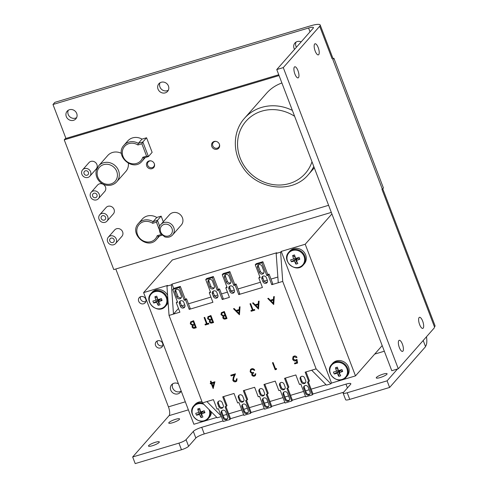 <?xml version="1.0" encoding="UTF-8"?>
<svg xmlns="http://www.w3.org/2000/svg" width="488" height="488" viewBox="0 0 488 488"><rect width="100%" height="100%" fill="white"/><g stroke="black" fill="none" stroke-linecap="round" stroke-linejoin="round"><path stroke-width="0.73" d="M397.5 369.013L387.094 380.829L347.23 392.761L349.762 399.385A6.124 1.208 159.1 0 1 345.644 399.745L343.119 393.121A6.124 1.208 -20.9 0 0 347.23 392.761M387.094 380.829L389.625 387.454L349.762 399.385M426.469 336.775A14.469 4.99 -106.7 0 1 425.566 346.26L425.451 346.389M423.2 340.496L425.554 346.663L389.625 387.454M188.594 446.276A6.124 1.208 159.1 0 1 181.475 449.753L135.2 463.6L132.669 456.975L178.944 443.122A6.124 1.208 -20.9 0 0 186.062 439.645L188.594 446.276L195.847 438.035A7.235 1.427 159.1 0 1 204.258 433.936L343.656 392.218M185.312 401.807L168.439 406.858A7.235 2.495 73.3 0 1 169.074 415.642L132.669 456.975M168.439 406.858L115.796 268.992M65.941 138.433L52.985 104.499L54.882 102.34L310.472 25.852A14.469 2.855 159.1 0 1 320.189 24.998A14.469 2.855 159.1 0 1 319.683 26.267L283.278 67.6L398.287 368.775L434.216 327.985L434.509 326.972A14.469 2.855 -20.9 0 0 435.015 325.703L382.738 188.789M52.985 104.499L308.569 28.005A7.235 1.427 159.1 0 1 313.43 27.584A7.235 1.427 159.1 0 1 313.18 28.219L276.769 69.552L283.278 67.6M276.769 69.552L391.779 370.721L398.287 368.775M298.455 77.635A5.789 1.995 73.3 0 0 298.156 71.175A5.789 1.995 73.3 0 0 294.77 66.789A5.789 1.995 73.3 0 0 294.52 72.907A5.789 1.995 73.3 0 0 298.089 77.879A5.789 1.995 73.3 0 0 298.455 77.635M423.169 328.162A5.789 1.995 73.3 0 0 422.87 321.702A5.789 1.995 73.3 0 0 419.485 317.316A5.789 1.995 73.3 0 0 419.235 323.434A5.789 1.995 73.3 0 0 422.803 328.406A5.789 1.995 73.3 0 0 423.169 328.162M402.905 351.165A5.789 1.995 73.3 0 0 402.606 344.705A5.789 1.995 73.3 0 0 399.221 340.319A5.789 1.995 73.3 0 0 398.97 346.437A5.789 1.995 73.3 0 0 402.539 351.409A5.789 1.995 73.3 0 0 402.905 351.165M318.719 54.632A5.789 1.995 73.3 0 0 318.42 48.172A5.789 1.995 73.3 0 0 315.035 43.786A5.789 1.995 73.3 0 0 314.778 49.904A5.789 1.995 73.3 0 0 318.353 54.876A5.789 1.995 73.3 0 0 318.719 54.632M296.436 47.22A5.789 5.313 41.4 0 1 296.039 42.09M181.085 391.15A5.789 5.313 41.4 0 1 174.344 390.376A5.789 5.313 41.4 0 1 172.721 383.788M76.634 117.62A5.789 5.313 41.4 0 1 69.888 116.846A5.789 5.313 41.4 0 1 68.271 110.257M162.73 345.663A3.922 3.599 41.4 0 1 158.606 344.912A3.922 3.599 41.4 0 1 157.337 340.911M145.857 301.48A3.922 3.599 41.4 0 1 141.733 300.73A3.922 3.599 41.4 0 1 140.465 296.734M168.366 90.17A5.789 5.313 41.4 0 1 161.619 89.395A5.789 5.313 41.4 0 1 160.003 82.801M343.119 393.121A6.124 1.208 -20.9 0 1 343.332 392.584L350.585 384.343A7.235 1.427 -20.9 0 0 350.841 383.708A7.235 1.427 -20.9 0 0 345.98 384.135L312.979 394.011M223.034 420.93L201.727 427.305A7.235 1.427 -20.9 0 0 193.321 431.41L186.062 439.645M305.464 396.262L292.367 400.178M284.852 402.429L271.761 406.345M264.246 408.596L251.155 412.512M243.64 414.763L230.543 418.68M376.474 377.389A5.789 1.141 159.1 0 1 382.244 374.412A5.789 1.141 159.1 0 1 387.088 373.765A5.789 1.141 159.1 0 1 382.086 376.901A5.789 1.141 159.1 0 1 376.266 377.901A5.789 1.141 159.1 0 1 376.474 377.389M168.964 422.553A5.789 1.141 159.1 0 1 174.734 419.576A5.789 1.141 159.1 0 1 179.578 418.93A5.789 1.141 159.1 0 1 174.582 422.065A5.789 1.141 159.1 0 1 168.763 423.059A5.789 1.141 159.1 0 1 168.964 422.553M148.706 445.556A5.789 1.141 159.1 0 1 154.476 442.579A5.789 1.141 159.1 0 1 159.32 441.933A5.789 1.141 159.1 0 1 154.318 445.068A5.789 1.141 159.1 0 1 148.504 446.062A5.789 1.141 159.1 0 1 148.706 445.556M301.181 41.84A5.789 5.313 -138.6 0 0 294.923 43.023A5.789 5.313 -138.6 0 0 294.063 48.41A5.789 5.313 -138.6 0 0 294.538 49.38M178.443 383.83A5.789 5.313 -138.6 0 0 171.611 384.721A5.789 5.313 -138.6 0 0 170.745 390.107A5.789 5.313 -138.6 0 0 180.298 392.37A5.789 5.313 -138.6 0 0 181.17 390.955M66.295 116.577A5.789 5.313 -138.6 0 0 75.847 118.84A5.789 5.313 -138.6 0 0 76.707 113.46A5.789 5.313 -138.6 0 0 67.161 111.191A5.789 5.313 -138.6 0 0 66.295 116.577M155.556 345.419A3.922 3.599 -138.6 0 0 162.022 346.956A3.922 3.599 -138.6 0 0 162.608 343.314A3.922 3.599 -138.6 0 0 156.142 341.777A3.922 3.599 -138.6 0 0 155.556 345.419M138.69 301.242A3.922 3.599 -138.6 0 0 145.156 302.78A3.922 3.599 -138.6 0 0 145.735 299.132A3.922 3.599 -138.6 0 0 139.269 297.595A3.922 3.599 -138.6 0 0 138.69 301.242M158.027 89.121A5.789 5.313 -138.6 0 0 167.579 91.39A5.789 5.313 -138.6 0 0 168.439 86.004A5.789 5.313 -138.6 0 0 158.887 83.735A5.789 5.313 -138.6 0 0 158.027 89.121M258.524 309.069L252.577 303.036L253.248 302.834L255.126 304.78L258.25 303.841L258.439 301.279L259.11 301.078L258.524 309.069M239.449 314.778L233.502 308.745L234.179 308.544L236.052 310.484L239.175 309.551L239.364 306.989L240.041 306.787L239.449 314.778M210.901 315.51L213.579 322.519L212.237 322.922C210.987 323.385 210.035 323.025 209.382 321.842L209.608 320.11L207.601 318.713L207.912 316.736L210.901 315.51M193.596 320.689L196.274 327.698L194.925 328.101C193.681 328.564 192.73 328.204 192.077 327.021L192.303 325.289L190.289 323.892L190.607 321.915L193.596 320.689M276.556 368.531L276.428 369.373L275.153 369.751L272.475 362.736L273.091 362.553L275.494 368.849L276.556 368.531M235.472 381.024L236.198 380.579L236.448 378.932L237.064 378.743L236.71 381.134L235.71 381.756C234.405 382.043 233.447 381.555 232.837 380.292L233.27 377.358L234.277 374.973L231.074 375.931L230.8 375.211L235.478 373.808L233.917 377.511L233.435 380.054L235.472 381.024M180.414 306.397A2.464 2.263 -138.6 0 0 184.482 307.367A2.464 2.263 -138.6 0 0 184.848 305.073L183.811 302.359A2.464 2.263 -138.6 0 0 179.743 301.389A2.464 2.263 -138.6 0 0 179.377 303.682L180.414 306.397L181.365 305.323A2.464 2.263 -138.6 0 0 184.861 306.745M176.888 297.168A2.464 2.263 -138.6 0 0 180.956 298.131A2.464 2.263 -138.6 0 0 181.322 295.838L179.456 290.958A2.464 2.263 -138.6 0 0 175.393 289.988A2.464 2.263 -138.6 0 0 175.027 292.281L176.888 297.168L177.839 296.088A2.464 2.263 -138.6 0 0 181.335 297.509M213.433 296.521A2.464 2.263 -138.6 0 0 217.495 297.485A2.464 2.263 -138.6 0 0 217.861 295.191L216.825 292.477A2.464 2.263 -138.6 0 0 212.762 291.513A2.464 2.263 -138.6 0 0 212.396 293.8L213.433 296.521L214.378 295.441A2.464 2.263 -138.6 0 0 217.874 296.863M209.907 287.286A2.464 2.263 -138.6 0 0 213.97 288.249A2.464 2.263 -138.6 0 0 214.336 285.956L212.475 281.076A2.464 2.263 -138.6 0 0 208.406 280.106A2.464 2.263 -138.6 0 0 208.041 282.399L209.907 287.286L210.853 286.206A2.464 2.263 -138.6 0 0 214.348 287.627M229.939 291.58A2.464 2.263 -138.6 0 0 234.002 292.544A2.464 2.263 -138.6 0 0 234.374 290.25L233.337 287.536A2.464 2.263 -138.6 0 0 229.269 286.572A2.464 2.263 -138.6 0 0 228.903 288.859L229.939 291.58L230.891 290.5A2.464 2.263 -138.6 0 0 234.386 291.922M226.414 282.345A2.464 2.263 -138.6 0 0 230.476 283.308A2.464 2.263 -138.6 0 0 230.848 281.015L228.982 276.135A2.464 2.263 -138.6 0 0 224.913 275.171A2.464 2.263 -138.6 0 0 224.547 277.459L226.414 282.345L227.365 281.265A2.464 2.263 -138.6 0 0 230.861 282.686M262.953 281.698A2.464 2.263 -138.6 0 0 267.021 282.662A2.464 2.263 -138.6 0 0 267.387 280.368L266.35 277.654A2.464 2.263 -138.6 0 0 262.282 276.69A2.464 2.263 -138.6 0 0 261.916 278.983L262.953 281.698L263.904 280.618A2.464 2.263 -138.6 0 0 267.4 282.04M259.427 272.463A2.464 2.263 -138.6 0 0 263.496 273.426A2.464 2.263 -138.6 0 0 263.862 271.139L261.995 266.253A2.464 2.263 -138.6 0 0 257.932 265.289A2.464 2.263 -138.6 0 0 257.56 267.583L259.427 272.463L260.379 271.383A2.464 2.263 -138.6 0 0 263.874 272.804M221.308 413.171L223.175 418.057A2.464 2.263 -138.6 0 0 227.243 419.021A2.464 2.263 -138.6 0 0 227.609 416.728L225.743 411.848A2.464 2.263 -138.6 0 0 221.674 410.884A2.464 2.263 -138.6 0 0 221.308 413.171L221.973 412.421L223.839 417.301A2.464 2.263 -138.6 0 0 227.53 418.606M217.782 403.942L218.819 406.656A2.464 2.263 -138.6 0 0 222.888 407.62A2.464 2.263 -138.6 0 0 223.254 405.327L222.217 402.612A2.464 2.263 -138.6 0 0 218.148 401.648A2.464 2.263 -138.6 0 0 217.782 403.942L218.447 403.186L219.484 405.9A2.464 2.263 -138.6 0 0 223.175 407.205M241.92 407.004L243.78 411.89A2.464 2.263 -138.6 0 0 247.849 412.854A2.464 2.263 -138.6 0 0 248.215 410.56L246.349 405.68A2.464 2.263 -138.6 0 0 242.286 404.717A2.464 2.263 -138.6 0 0 241.92 407.004L242.585 406.254L244.445 411.134A2.464 2.263 -138.6 0 0 248.136 412.439M238.394 397.775L239.431 400.489A2.464 2.263 -138.6 0 0 243.494 401.453A2.464 2.263 -138.6 0 0 243.86 399.16L242.823 396.445A2.464 2.263 -138.6 0 0 238.76 395.481A2.464 2.263 -138.6 0 0 238.394 397.775L239.053 397.019L240.096 399.733A2.464 2.263 -138.6 0 0 243.78 401.038M262.526 400.837L264.392 405.723A2.464 2.263 -138.6 0 0 268.455 406.687A2.464 2.263 -138.6 0 0 268.821 404.393L266.96 399.513A2.464 2.263 -138.6 0 0 262.892 398.55A2.464 2.263 -138.6 0 0 262.526 400.837L263.191 400.087L265.057 404.967A2.464 2.263 -138.6 0 0 268.742 406.272M259 391.608L260.037 394.322A2.464 2.263 -138.6 0 0 264.099 395.286A2.464 2.263 -138.6 0 0 264.472 392.993L263.435 390.278A2.464 2.263 -138.6 0 0 259.366 389.314A2.464 2.263 -138.6 0 0 259 391.608L259.665 390.851L260.702 393.566A2.464 2.263 -138.6 0 0 264.386 394.871M283.131 394.67L284.998 399.556A2.464 2.263 -138.6 0 0 289.061 400.52A2.464 2.263 -138.6 0 0 289.433 398.226L287.566 393.346A2.464 2.263 -138.6 0 0 283.498 392.376A2.464 2.263 -138.6 0 0 283.131 394.67L283.796 393.92L285.663 398.8A2.464 2.263 -138.6 0 0 289.347 400.105M279.606 385.435L280.643 388.155A2.464 2.263 -138.6 0 0 284.711 389.119A2.464 2.263 -138.6 0 0 285.077 386.825L284.04 384.111A2.464 2.263 -138.6 0 0 279.972 383.147A2.464 2.263 -138.6 0 0 279.606 385.435L280.271 384.684L281.308 387.399A2.464 2.263 -138.6 0 0 284.998 388.704M303.737 388.503L305.604 393.389A2.464 2.263 -138.6 0 0 309.673 394.353A2.464 2.263 -138.6 0 0 310.039 392.059L308.172 387.179A2.464 2.263 -138.6 0 0 304.109 386.209A2.464 2.263 -138.6 0 0 303.737 388.503L304.402 387.753L306.269 392.633A2.464 2.263 -138.6 0 0 309.959 393.938M300.212 379.267L301.249 381.988A2.464 2.263 -138.6 0 0 305.317 382.952A2.464 2.263 -138.6 0 0 305.683 380.658L304.646 377.944A2.464 2.263 -138.6 0 0 300.577 376.98A2.464 2.263 -138.6 0 0 300.212 379.267L300.876 378.517L301.913 381.232A2.464 2.263 -138.6 0 0 305.604 382.537M238.748 294.569L235.118 285.071L236.07 283.992L239.7 293.489L238.748 294.569L262.434 287.481L258.805 277.977L260.141 277.581L255.254 264.789L261.916 262.794L266.802 275.586L268.138 275.189L271.761 284.687L278.27 282.741L276.165 253.461L280.612 252.131L281.247 251.411L331.523 383.068L355.49 375.894L305.214 244.238L281.247 251.411M235.118 285.071L233.789 285.468L228.903 272.676L222.241 274.665L227.127 287.462L225.791 287.859L229.421 297.357L222.241 299.51L218.612 290.006L217.276 290.409L212.39 277.617L205.735 279.606L210.621 292.404L209.285 292.8L212.914 302.298L189.222 309.386L185.599 299.888L184.263 300.291L179.377 287.493L172.715 289.488L177.601 302.279L176.272 302.682L179.895 312.18L169.049 315.425L202.453 402.905L206.9 401.569L221.119 415.916M225.883 406.474L230.58 418.771L229.915 419.521L223.254 421.516L218.368 408.724L217.038 409.121L213.409 399.623L206.9 401.569M229.915 419.521L225.029 406.73L226.365 406.333L222.735 396.835L234.014 393.456L237.644 402.954L238.98 402.557L243.866 415.349L250.521 413.354L245.635 400.563L246.971 400.166L243.341 390.662L254.626 387.289L258.25 396.787L259.586 396.39L264.472 409.182L271.133 407.187L266.247 394.395L267.576 393.999L263.953 384.495L275.232 381.122L278.861 390.62L280.191 390.223L285.077 403.015L291.739 401.02L286.853 388.228L288.188 387.832L284.559 378.328L295.838 374.955L299.467 384.452L300.797 384.056L305.683 396.848L312.344 394.853L307.458 382.061L308.794 381.665L305.165 372.161L316.12 368.885L282.717 281.405L278.27 282.741M214.903 381.769L213.146 388.509L211.292 383.653L210.499 383.891L210.224 383.171L211.017 382.934L210.401 381.317L211.017 381.128L211.633 382.751L214.903 381.769M254.169 375.431L254.846 375.016L255.194 373.918L255.816 373.735L255.37 375.571L254.449 376.15C253.26 376.437 252.357 376.028 251.741 374.924L251.997 373.241L251.021 372.869L250.137 371.746L250.509 369.477L251.655 368.769C252.967 368.458 253.998 368.916 254.742 370.148L254.12 370.337L253.211 369.526L251.918 369.489L251.015 370.026L250.728 371.502C251.393 372.49 252.284 372.771 253.418 372.35L253.693 373.07L252.571 373.735L252.363 374.747L254.169 375.431M297.576 363.041L294.752 363.883L294.478 363.163L296.82 362.462L296.49 360.51L295.728 360.888C294.313 361.175 293.3 360.626 292.684 359.241L293.02 356.74L294.142 356.051C295.38 355.789 296.332 356.24 297.003 357.399L296.381 357.588L294.38 356.783L293.605 357.265L293.312 359.083L295.563 360.138L296.948 359.32L297.576 363.041M207.126 323.654L208.626 323.202L208.901 323.922L205.277 325.008L205.003 324.288L206.503 323.837L204.1 317.542L204.716 317.359L207.126 323.654M224.321 311.49L226.999 318.505L225.657 318.908C224.407 319.372 223.455 319.006 222.803 317.822L223.028 316.096L221.021 314.699L221.332 312.723L224.321 311.49M253.04 309.911L254.541 309.459L254.815 310.179L251.192 311.265L250.917 310.545L252.418 310.094L250.015 303.804L250.637 303.615L253.04 309.911M273.707 304.524L267.766 298.491L268.437 298.29L270.309 300.23L273.433 299.296L273.622 296.734L274.299 296.533L273.707 304.524M221.363 416.563L217.221 417.801L202.453 402.905M169.049 315.425L166.945 286.145L171.392 284.815L173.496 314.095L178.474 308.446M166.945 286.145L167.579 285.431L143.612 292.605L193.882 424.261L216.818 417.399M331.315 212.39L172.356 259.964L143.612 292.605M223.15 415.501L226.731 414.428M228.695 413.842L241.792 409.92M243.756 409.334L247.337 408.261M249.307 407.675L262.398 403.753M264.368 403.167L267.942 402.094M269.913 401.508L283.003 397.586M284.974 397L288.554 395.927M290.519 395.341L303.615 391.419M305.579 390.833L309.16 389.76M311.124 389.168L326.039 384.709M355.49 375.894L382.183 345.589M316.12 368.885L330.888 383.788L331.523 383.068M330.888 383.788L326.441 385.117L311.673 370.215M305.214 244.238L331.907 213.933M171.392 284.815L172.026 284.095L173.673 288.408L172.715 289.488M276.165 253.461L276.8 252.741L172.026 284.095M280.612 252.131L282.717 281.405M181.634 305.836L184.781 304.896M188.447 303.798L210.914 297.076M214.647 295.954L217.794 295.014M221.467 293.916L227.426 292.135M231.153 291.019L234.307 290.073M237.973 288.975L260.44 282.253M264.173 281.137L267.32 280.191M270.986 279.093L277.861 277.038M268.138 275.189L269.083 274.11L272.713 283.607L271.761 284.687M185.599 299.888L186.544 298.808L190.174 308.312L189.222 309.386M218.612 290.006L219.563 288.933L223.187 298.43L222.241 299.51M306.019 371.905L309.459 380.908L308.794 381.665M308.312 381.805L313.009 394.103L312.344 394.853M300.962 376.638A2.464 2.263 -138.6 0 0 300.876 378.517M304.488 385.874A2.464 2.263 -138.6 0 0 304.402 387.753M285.413 378.072L288.853 387.075L288.188 387.832M287.707 387.972L292.404 400.27L291.739 401.02M280.35 382.805A2.464 2.263 -138.6 0 0 280.271 384.684M283.876 392.041A2.464 2.263 -138.6 0 0 283.796 393.92M264.807 384.239L268.241 393.243L267.576 393.999M267.101 394.139L271.798 406.437L271.133 407.187M259.744 388.979A2.464 2.263 -138.6 0 0 259.665 390.851M263.27 398.208A2.464 2.263 -138.6 0 0 263.191 400.087M244.201 390.412L247.636 399.41L246.971 400.166M246.495 400.306L251.186 412.604L250.521 413.354M239.138 395.146A2.464 2.263 -138.6 0 0 239.053 397.019M242.664 404.375A2.464 2.263 -138.6 0 0 242.585 406.254M223.589 396.579L227.03 405.577L226.365 406.333M218.526 401.313A2.464 2.263 -138.6 0 0 218.447 403.186M222.058 410.542A2.464 2.263 -138.6 0 0 221.973 412.421M259.872 276.867L258.805 277.977M269.083 274.11L267.753 274.506L262.867 261.714L256.206 263.709L255.254 264.789M262.867 261.714L261.916 262.794M267.753 274.506L266.802 275.586M258.5 264.832A2.464 2.263 -138.6 0 0 258.512 266.503L260.379 271.383M262.855 276.232A2.464 2.263 -138.6 0 0 262.867 277.904L263.904 280.618M226.853 286.749L225.791 287.859M236.07 283.992L234.734 284.388L229.848 271.596L223.193 273.591L222.241 274.665M229.848 271.596L228.903 272.676M234.734 284.388L233.789 285.468M225.486 274.714A2.464 2.263 -138.6 0 0 225.499 276.385L227.365 281.265M229.842 286.114A2.464 2.263 -138.6 0 0 229.854 287.786L230.891 290.5M210.346 291.69L209.285 292.8M219.563 288.933L218.227 289.329L213.341 276.537L206.68 278.532L205.735 279.606M213.341 276.537L212.39 277.617M218.227 289.329L217.276 290.409M208.98 279.654A2.464 2.263 -138.6 0 0 208.992 281.326L210.853 286.206M213.329 291.055A2.464 2.263 -138.6 0 0 213.341 292.727L214.378 295.441M177.333 301.572L176.272 302.682M186.544 298.808L185.214 299.211L180.328 286.419L179.377 287.493M180.328 286.419L173.667 288.408M185.214 299.211L184.263 300.291M175.961 289.536A2.464 2.263 -138.6 0 0 175.973 291.202L177.839 296.088M180.316 300.937A2.464 2.263 -138.6 0 0 180.328 302.603L181.365 305.323M213.293 388.344L211.292 383.653M211.438 383.489L210.499 383.891M210.645 383.727L210.413 383.117M210.584 381.262L211.017 382.934M213.073 386.514L214.11 382.69L211.908 383.47L213.073 386.514L213.964 382.854L211.908 383.47M236.271 380.494L236.625 378.877M236.784 381.055L235.71 381.756M235.856 381.592C234.551 381.872 233.593 381.384 232.983 380.128L232.837 380.292M232.983 380.128L234.277 374.973M234.423 374.808L231.074 375.931M231.214 375.766L230.983 375.156M254.919 374.93L255.334 373.881M255.444 375.492L254.449 376.15M254.596 375.98C253.406 376.272 252.503 375.864 251.887 374.76L251.741 374.924M251.887 374.76L251.997 373.241M252.144 373.076L251.021 372.869M251.167 372.704L250.137 371.746M250.283 371.582L250.582 369.392M254.675 370.044L254.12 370.337M254.266 370.166L253.211 369.526M253.357 369.361L251.918 369.489M252.064 369.325L251.088 369.947M253.65 372.966L252.65 373.655M276.446 369.245L275.153 369.751M275.299 369.587L272.658 362.682M297.558 362.926L294.752 363.883M294.898 363.719L294.667 363.109M296.49 360.51L296.82 362.462M296.631 360.345L295.728 360.888M295.874 360.724C294.459 361.01 293.447 360.461 292.83 359.076L292.684 359.241M292.83 359.076L293.093 356.655M296.942 357.295L296.381 357.588M296.527 357.423L294.38 356.783M294.526 356.618L293.678 357.185M196.231 327.594L195.072 327.936C193.827 328.4 192.876 328.04 192.223 326.856L192.077 327.021M192.223 326.856L192.303 325.289M192.449 325.124L190.289 323.892M190.436 323.727L190.686 321.836M192.516 321.69L191.137 322.483L190.912 323.709L192.516 324.624L194.248 324.197L193.394 321.427L191.211 322.403M194.248 324.88L192.888 325.661L192.687 326.82L194.541 327.418L195.377 327.167L194.663 324.752L192.967 325.581M194.663 324.752L194.108 325.045M195.377 327.167L194.523 324.916M193.394 321.427L192.37 321.854M194.248 324.197L193.248 321.592M208.858 323.812L205.277 325.008M205.424 324.843L205.192 324.233M204.289 317.487L206.503 323.837M213.537 322.415L212.378 322.757C211.133 323.221 210.182 322.861 209.529 321.677L209.382 321.842M209.529 321.677L209.608 320.11M209.755 319.945L207.601 318.713M207.742 318.548L207.992 316.657M209.822 316.511L208.443 317.304L208.217 318.53L209.822 319.445L211.554 319.018L210.7 316.248L208.516 317.224M211.56 319.701L210.194 320.482L209.999 321.641L211.847 322.239L212.683 321.988L211.975 319.573L210.273 320.402M211.975 319.573L211.414 319.866M212.683 321.988L211.829 319.738M210.7 316.248L209.675 316.675M211.554 319.018L210.554 316.413M226.957 318.396L225.804 318.743C224.553 319.201 223.602 318.841 222.949 317.657L222.803 317.822M222.949 317.657L223.028 316.096M223.175 315.931L221.021 314.699M221.168 314.534L221.412 312.637M223.242 312.497L221.863 313.29L221.637 314.51L223.242 315.431L224.974 315.004L224.126 312.228L221.942 313.211M224.98 315.681L223.62 316.462L223.419 317.627L225.267 318.225L226.109 317.969L225.395 315.559L223.693 316.383M225.395 315.559L224.834 315.846M226.109 317.969L225.249 315.724M224.126 312.228L223.095 312.662M224.974 315.004L223.98 312.393M239.462 314.595L233.74 308.672M239.498 306.946L239.175 309.551M238.888 313.424L239.26 310.203L236.656 311.106L238.888 313.424L239.114 310.368L236.656 311.106M254.773 310.069L251.192 311.265M251.338 311.1L251.106 310.49M250.204 303.743L252.418 310.094M258.536 308.886L252.814 302.963M258.573 301.242L258.25 303.841M257.963 307.714L258.335 304.5L255.724 305.397L257.963 307.714L258.189 304.664L255.724 305.397M273.725 304.341L268.004 298.418M273.762 296.698L273.433 299.296M273.152 303.17L273.518 299.955L270.913 300.852L273.152 303.17L273.371 300.12L270.913 300.852M278.758 74.743L65.313 138.623L64.239 139.843L113.783 269.596L328.613 205.302M383.434 187.996L333.89 58.243L332.81 59.469L382.36 189.216L383.434 187.996M160.839 224.553C158.948 225.871 158.74 228.756 160.216 233.221L164.852 236.912C167.915 237.766 170.501 237.101 172.606 234.917L181.268 225.084A7.838 7.192 -138.6 0 0 180.139 214.5A7.838 7.192 -138.6 0 0 169.507 214.72L160.839 224.553A7.838 7.192 41.4 0 1 163.98 222.559A7.838 7.192 41.4 0 1 172.831 225.852A7.838 7.192 41.4 0 1 172.606 234.917A7.838 7.192 41.4 0 1 169.464 236.912M115.577 243.53L121.908 236.344A4.825 4.429 -138.6 0 0 121.213 229.83A4.825 4.429 -138.6 0 0 114.668 229.964L108.336 237.156A4.825 4.429 -138.6 0 0 108.196 242.731A4.825 4.429 -138.6 0 0 113.643 244.762A4.825 4.429 -138.6 0 0 115.577 243.53A4.825 4.429 -138.6 0 0 115.711 237.955A4.825 4.429 -138.6 0 0 110.27 235.924A4.825 4.429 -138.6 0 0 108.336 237.156M107.006 221.088L113.338 213.903A4.825 4.429 -138.6 0 0 112.643 207.388A4.825 4.429 -138.6 0 0 106.097 207.522L99.766 214.714A4.825 4.429 -138.6 0 0 99.625 220.289A4.825 4.429 -138.6 0 0 105.072 222.321A4.825 4.429 -138.6 0 0 107.006 221.088A4.825 4.429 -138.6 0 0 107.14 215.507A4.825 4.429 -138.6 0 0 101.699 213.482A4.825 4.429 -138.6 0 0 99.766 214.714M98.436 198.646L104.767 191.455A4.825 4.429 -138.6 0 0 104.072 184.946A4.825 4.429 -138.6 0 0 97.527 185.08L91.195 192.266A4.825 4.429 -138.6 0 0 91.055 197.847A4.825 4.429 -138.6 0 0 96.502 199.873A4.825 4.429 -138.6 0 0 98.436 198.646A4.825 4.429 -138.6 0 0 98.576 193.065A4.825 4.429 -138.6 0 0 93.129 191.04A4.825 4.429 -138.6 0 0 91.195 192.266M89.865 176.199L96.197 169.013A4.825 4.429 -138.6 0 0 95.502 162.504A4.825 4.429 -138.6 0 0 88.956 162.638L82.624 169.824A4.825 4.429 -138.6 0 0 82.484 175.405A4.825 4.429 -138.6 0 0 87.931 177.431A4.825 4.429 -138.6 0 0 89.865 176.199A4.825 4.429 -138.6 0 0 90.006 170.623A4.825 4.429 -138.6 0 0 84.558 168.592A4.825 4.429 -138.6 0 0 82.624 169.824M142.002 139.129A12.06 11.065 -138.6 0 0 127.728 140.971L124.019 145.18A12.06 11.065 41.4 0 1 138.293 143.344L142.002 139.129L146.565 137.768L152.134 152.354L148.431 156.563L146.577 156.136L141.862 143.795L142.856 141.977L146.565 137.768M111.898 184.873A12.06 11.065 41.4 0 0 116.736 181.798C113.637 185.031 109.8 186.081 105.225 184.94C101.992 183.964 99.485 182.024 97.71 179.126C96.057 176.247 95.605 173.27 96.343 170.19L98.631 165.859A12.06 11.065 41.4 0 1 103.468 162.785A12.06 11.065 41.4 0 1 117.083 167.854A12.06 11.065 41.4 0 1 116.736 181.798L125.831 171.477A12.06 11.065 -138.6 0 0 128.362 163.352M121.445 153.391A12.06 11.065 -138.6 0 0 107.726 155.532L98.631 165.859M281.905 82.991A42.572 39.07 -138.6 0 0 266.515 93.299L244.531 118.261A42.572 39.07 41.4 0 1 261.586 107.415A42.572 39.07 41.4 0 1 292.373 110.404M214.116 141.477A4.221 3.873 -138.6 0 0 212.426 142.557A4.221 3.873 -138.6 0 0 213.03 148.254A4.221 3.873 -138.6 0 0 218.758 148.138A4.221 3.873 -138.6 0 0 218.88 143.252A4.221 3.873 -138.6 0 0 214.116 141.477M149.041 160.955A4.221 3.873 -138.6 0 0 147.352 162.034A4.221 3.873 -138.6 0 0 147.956 167.726A4.221 3.873 -138.6 0 0 153.683 167.61A4.221 3.873 -138.6 0 0 153.805 162.73A4.221 3.873 -138.6 0 0 149.041 160.955M279.063 75.555L64.239 139.843M163.297 221.766L161.15 216.154L156.776 217.465A12.06 11.065 -138.6 0 0 142.234 219.142L138.525 223.351A12.06 11.065 41.4 0 1 153.067 221.674L156.776 217.465M159.716 226.31L157.441 220.362L156.447 222.18L152.653 223.315L153.067 221.674L157.441 220.362L161.15 216.154M142.777 157.27L143.966 157.923L148.431 156.563L142.856 141.977L138.293 143.344L137.897 144.979A10.834 9.943 -138.6 0 0 123.287 148.346A10.834 9.943 -138.6 0 0 129.046 162.839A10.834 9.943 -138.6 0 0 142.777 157.27L146.577 156.136M152.653 223.315A10.834 9.943 -138.6 0 0 137.915 226.267A10.834 9.943 -138.6 0 0 143.271 240.883A10.834 9.943 -138.6 0 0 157.197 235.71L158.362 236.369L161.961 235.295M85.4 170.806A2.409 2.214 -138.6 0 0 84.778 174.674A2.409 2.214 -138.6 0 0 88.121 171.819A2.409 2.214 -138.6 0 0 85.4 170.806M93.971 193.248A2.409 2.214 -138.6 0 0 93.348 197.115A2.409 2.214 -138.6 0 0 96.691 194.261A2.409 2.214 -138.6 0 0 93.971 193.248M102.541 215.69A2.409 2.214 -138.6 0 0 101.919 219.563A2.409 2.214 -138.6 0 0 105.262 216.702A2.409 2.214 -138.6 0 0 102.541 215.69M111.112 238.132A2.409 2.214 -138.6 0 0 110.489 242.005A2.409 2.214 -138.6 0 0 113.832 239.15A2.409 2.214 -138.6 0 0 111.112 238.132M154.354 163.797A3.617 3.318 41.4 0 1 148.145 166.109A3.617 3.318 41.4 0 1 151.048 160.887M219.429 144.32A3.617 3.318 41.4 0 1 213.219 146.638A3.617 3.318 41.4 0 1 216.123 141.41M154.861 291.702A9.168 8.412 -138.6 0 0 152.531 306.433A9.168 8.412 -138.6 0 0 166.811 302.157A9.168 8.412 -138.6 0 0 154.861 291.702M158.185 305.342A14.616 10.644 140.4 0 0 160.076 304.774A15.677 4.02 -107.8 0 1 158.704 301.675A15.677 4.441 -22.9 0 0 162.083 300.449A14.616 4.471 65.4 0 0 161.345 298.528A15.677 1.72 161 0 1 157.923 299.638A15.677 4.02 -107.8 0 1 156.788 296.167A14.616 6.149 -6.9 0 0 154.903 296.734A15.677 6.734 74.6 0 0 155.916 300.236A15.677 1.72 161 0 1 152.897 301.059A14.616 12.322 -92.5 0 0 153.629 302.981A15.677 4.441 -22.9 0 0 156.697 302.273A15.677 6.734 74.6 0 0 158.185 305.342L158.533 299.882L156.697 302.273M153.629 302.981L158.533 299.882L158.38 299.492M162.083 300.449L159.539 299.583L158.704 301.675M157.734 299.107L155.916 300.236M167.61 295.417A9.65 8.857 -138.6 0 0 155.879 289.915A9.65 8.857 -138.6 0 0 152.012 292.373L151.073 293.44C143.008 301.73 158.344 315.242 165.554 306.196A9.65 8.857 -138.6 0 0 165.829 295.039A9.65 8.857 -138.6 0 0 154.94 290.982A9.65 8.857 -138.6 0 0 151.073 293.44M165.554 306.196L166.493 305.128A9.65 8.857 -138.6 0 0 168.11 302.322M158.533 299.882L159.539 299.583L159.387 299.174M154.903 296.734L157.508 298.442M292.605 250.478A9.168 8.412 -138.6 0 0 290.275 265.21A9.168 8.412 -138.6 0 0 304.555 260.934A9.168 8.412 -138.6 0 0 292.605 250.478M295.929 264.118A14.616 10.644 140.4 0 0 297.82 263.55A15.677 4.02 -107.8 0 1 296.448 260.452A15.677 4.441 -22.9 0 0 299.827 259.226A14.616 4.471 65.4 0 0 299.089 257.304A15.677 1.72 161 0 1 295.667 258.414A15.677 4.02 -107.8 0 1 294.532 254.943A14.616 6.149 -6.9 0 0 292.647 255.511A15.677 6.734 74.6 0 0 293.666 259.012A15.677 1.72 161 0 1 290.641 259.836A14.616 12.322 -92.5 0 0 291.373 261.757A15.677 4.441 -22.9 0 0 294.441 261.049A15.677 6.734 74.6 0 0 295.929 264.118L296.277 258.658L294.441 261.049M291.373 261.757L296.277 258.658L296.131 258.268M299.827 259.226L297.284 258.359L296.448 260.452M295.478 257.884L293.666 259.012M303.298 264.972L304.238 263.904A9.65 8.857 -138.6 0 0 304.512 252.747A9.65 8.857 -138.6 0 0 293.624 248.691A9.65 8.857 -138.6 0 0 289.756 251.149L288.817 252.217C280.752 260.507 296.088 274.018 303.298 264.972A9.65 8.857 -138.6 0 0 303.573 253.815A9.65 8.857 -138.6 0 0 292.684 249.758A9.65 8.857 -138.6 0 0 288.817 252.217M296.277 258.658L297.284 258.359L297.131 257.951M292.647 255.511L295.252 257.219M203.892 404.351A9.168 8.412 -138.6 0 0 197.713 403.918A9.168 8.412 -138.6 0 0 192.711 414.879A9.168 8.412 -138.6 0 0 204.319 420.65A9.168 8.412 -138.6 0 0 209.041 409.554M201.038 417.557A14.616 10.644 140.4 0 0 202.929 416.99A15.677 4.02 -107.8 0 1 201.556 413.891A15.677 4.441 -22.9 0 0 204.929 412.671A14.616 4.471 65.4 0 0 204.197 410.743A15.677 1.72 161 0 1 200.775 411.854A15.677 4.02 -107.8 0 1 199.641 408.389A14.616 6.149 -6.9 0 0 197.75 408.95A15.677 6.734 74.6 0 0 198.769 412.451A15.677 1.72 161 0 1 195.749 413.275A14.616 12.322 -92.5 0 0 196.481 415.196A15.677 4.441 -22.9 0 0 199.549 414.495A15.677 6.734 74.6 0 0 201.038 417.557L201.385 412.098L199.549 414.495M196.481 415.196L201.385 412.098L201.233 411.707M204.929 412.671L202.392 411.799L201.556 413.891M200.586 411.323L198.769 412.451M202.026 401.789A9.65 8.857 -138.6 0 0 198.732 402.13A9.65 8.857 -138.6 0 0 194.864 404.589L193.925 405.656C185.861 413.952 201.196 427.464 208.406 418.411A9.65 8.857 -138.6 0 0 210.243 410.762M208.406 418.411L209.346 417.344A9.65 8.857 -138.6 0 0 211.414 411.939M201.385 412.098L202.392 411.799L202.239 411.39M197.75 408.95L200.355 410.658M335.457 362.694A9.168 8.412 -138.6 0 0 333.127 377.425A9.168 8.412 -138.6 0 0 347.407 373.155A9.168 8.412 -138.6 0 0 335.457 362.694M338.782 376.333A14.616 10.644 140.4 0 0 340.673 375.766A15.677 4.02 -107.8 0 1 339.3 372.667A15.677 4.441 -22.9 0 0 342.68 371.447A14.616 4.471 65.4 0 0 341.942 369.52A15.677 1.72 161 0 1 338.519 370.63A15.677 4.02 -107.8 0 1 337.385 367.165A14.616 6.149 -6.9 0 0 335.5 367.726A15.677 6.734 74.6 0 0 336.513 371.228A15.677 1.72 161 0 1 333.493 372.051A14.616 12.322 -92.5 0 0 334.225 373.973A15.677 4.441 -22.9 0 0 337.293 373.271A15.677 6.734 74.6 0 0 338.782 376.333L339.13 370.874L337.293 373.271M334.225 373.973L339.13 370.874L338.977 370.483M342.68 371.447L340.136 370.575L339.3 372.667M338.33 370.099L336.513 371.228M346.151 377.187L347.09 376.12A9.65 8.857 -138.6 0 0 347.365 364.963A9.65 8.857 -138.6 0 0 336.476 360.906A9.65 8.857 -138.6 0 0 332.609 363.365L331.669 364.432C323.605 372.728 338.94 386.24 346.151 377.187A9.65 8.857 -138.6 0 0 346.425 366.03A9.65 8.857 -138.6 0 0 335.537 361.974A9.65 8.857 -138.6 0 0 331.669 364.432M339.13 370.874L340.136 370.575L339.983 370.166M335.5 367.726L338.105 369.434M181.475 449.753L178.944 443.122M434.509 326.972L381.958 189.338M332.102 58.78L319.683 26.267M169.074 415.642L188.386 409.859M374.68 354.105L384.33 351.22M308.569 28.005L310.02 31.799M345.98 384.135L347.425 387.93M201.727 427.305L204.258 433.936M193.321 431.41L195.847 438.035M306.269 392.633L305.604 393.389M301.913 381.232L301.249 381.988M285.663 398.8L284.998 399.556M281.308 387.399L280.643 388.155M265.057 404.967L264.392 405.723M260.702 393.566L260.037 394.322M244.445 411.134L243.78 411.89M240.096 399.733L239.431 400.489M223.839 417.301L223.175 418.057M219.484 405.9L218.819 406.656M262.867 277.904L261.916 278.983M258.512 266.503L257.56 267.583M229.854 287.786L228.903 288.859M225.499 276.385L224.547 277.459M213.341 292.727L212.396 293.8M208.992 281.326L208.041 282.399M180.328 302.603L179.377 303.682M175.973 291.202L175.027 292.281M313.784 166.481A42.572 39.07 41.4 0 1 308.422 174.539L314.309 167.854M294.624 116.303A39.51 36.258 -138.6 0 0 261.855 111.13A39.51 36.258 -138.6 0 0 249.563 172.508A39.51 36.258 -138.6 0 0 311.991 161.784M103.602 164.645A10.529 9.662 -138.6 0 0 100.924 181.56A10.529 9.662 -138.6 0 0 117.321 176.656A10.529 9.662 -138.6 0 0 103.602 164.645M144.039 157.905A12.06 11.065 41.4 0 1 142.124 161.125L145.29 157.532M141.862 143.795L137.897 144.979M158.435 236.351A12.06 11.065 41.4 0 1 156.624 239.297L159.497 236.033M157.197 235.71L161.162 234.521M159.106 229.14L156.447 222.18M164.114 224.413A6.307 5.789 -138.6 0 0 162.51 234.551A6.307 5.789 -138.6 0 0 172.337 231.611A6.307 5.789 -138.6 0 0 164.114 224.413M202.654 403.1A9.65 8.857 -138.6 0 0 197.792 403.198A9.65 8.857 -138.6 0 0 193.925 405.656M320.189 24.998L332.987 58.511M308.422 174.539C292.172 194.517 255.852 189.698 242.042 166.03C232.245 151.024 233.24 130.68 244.531 118.261M142.124 161.125C133.126 172.416 113.954 155.532 124.019 145.18M156.624 239.297C147.626 250.588 128.46 233.703 138.525 223.351M153.677 166.707L154.55 165.713M148.248 161.924L149.121 160.93M218.752 147.236L219.631 146.241M213.323 142.453L214.195 141.459"/></g></svg>
